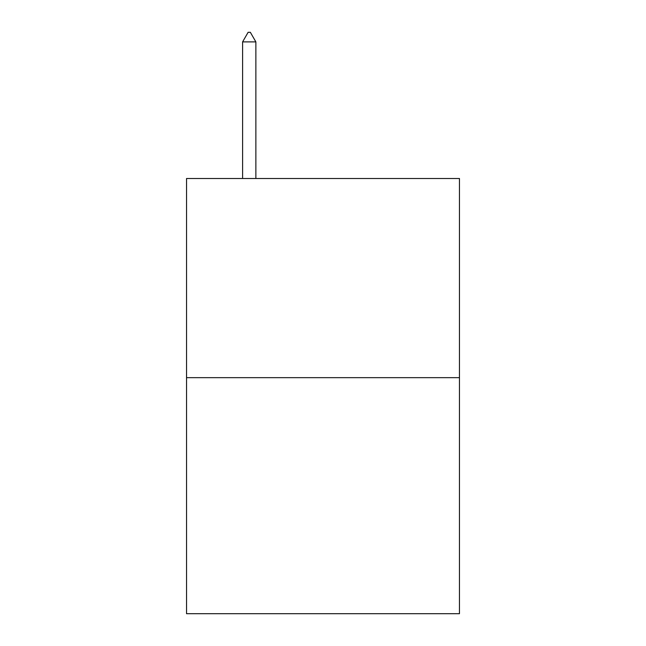 <?xml version="1.0" encoding="UTF-8"?>
<svg xmlns="http://www.w3.org/2000/svg" width="646" height="646" viewBox="0 0 646 646"><rect width="100%" height="100%" fill="white"/><g stroke="black" fill="none" stroke-linecap="round" stroke-linejoin="round"><path stroke-width="0.97" d="M459.459 377.66L459.459 178.498L186.541 178.498L186.541 613.7L459.459 613.7L459.459 377.66L186.541 377.66M255.873 41.893L250.341 32.3L248.129 32.3L242.597 41.893L255.873 41.893L255.873 178.498M242.597 41.893L242.597 178.498"/></g></svg>
